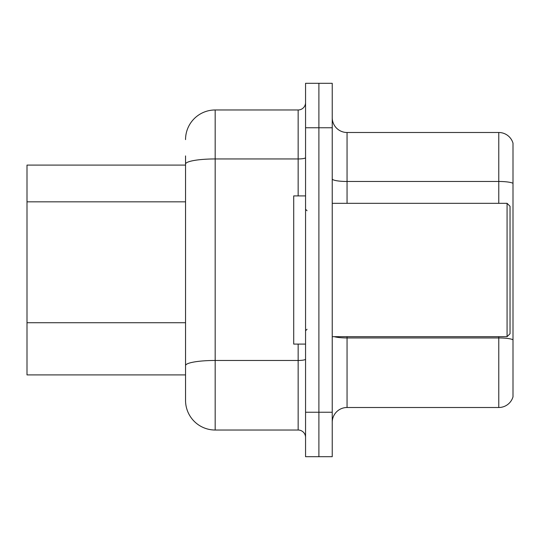 <?xml version="1.0" encoding="UTF-8"?>
<svg xmlns="http://www.w3.org/2000/svg" width="540" height="540" viewBox="0 0 540 540"><rect width="100%" height="100%" fill="white"/><g stroke="black" fill="none" stroke-linecap="round" stroke-linejoin="round"><path stroke-width="0.81" d="M185.544 165.098L27 165.098L27 374.902L185.544 374.902L185.544 400.39L185.544 155.911M332.235 422.32A14.816 14.816 0 0 1 347.051 407.504L498.778 407.504L498.778 336.676M318.897 412.243L318.897 456.698L332.235 456.698L332.235 412.243L318.897 412.243L318.897 456.698L305.559 456.698L305.559 412.243L318.897 412.243L318.897 127.757L318.897 412.243M305.559 412.243L305.559 83.302L318.897 83.302L318.897 127.757L318.897 83.302L332.235 83.302L332.235 412.243M513 143.168A14.816 14.816 0 0 0 498.778 132.496A14.816 14.816 0 0 1 513 143.168L513 396.833A14.816 14.816 0 0 1 498.778 407.504M513 183.323L513 183.323A14.816 2.572 180 0 0 498.778 181.474L498.778 132.496L347.051 132.496A14.816 14.816 0 0 1 332.235 117.68A14.816 14.816 0 0 0 347.051 132.496L347.051 203.324M513 183.532L513 339.795A14.816 2.572 180 0 0 498.778 337.946L347.051 337.946L347.051 407.504M185.544 139.61A29.633 29.633 0 0 1 215.177 109.978L215.177 430.022L298.154 430.022L298.154 344.088M215.177 109.978L298.154 109.978A7.412 7.412 0 0 0 305.559 102.566M185.544 384.089L185.544 370.757M305.559 437.434A7.412 7.412 0 0 0 298.154 430.022M215.177 430.022A29.633 29.633 0 0 1 185.544 400.39M507.074 203.324L510.037 206.287L510.037 333.713L507.074 336.676L507.074 203.324L332.235 203.324M305.559 195.912L293.706 195.912L293.706 344.088L305.559 344.088M185.544 201.825L27 201.825M185.544 322.738L27 322.738M498.778 203.324L498.778 181.474L347.051 181.474A14.816 2.572 0 0 1 332.235 178.902M332.235 127.757L305.559 127.757M347.051 336.676L347.051 337.946A14.816 2.572 -0 0 1 334.287 336.676M305.559 359.181A7.412 1.289 0 0 1 298.154 360.464L215.177 360.464A29.633 5.144 180 0 0 185.544 365.607M185.544 164.099A29.633 5.144 180 0 1 215.177 158.949L298.154 158.949L298.154 109.978M298.154 195.912L298.154 158.949A7.412 1.289 0 0 0 305.559 157.667M332.235 336.676L507.074 336.676M307.044 210.735L305.559 209.25M307.044 329.265L305.559 330.75"/></g></svg>
